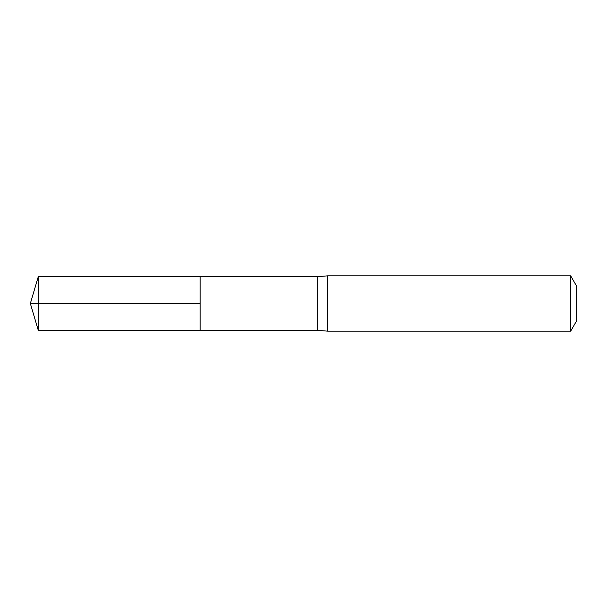 <?xml version="1.0" encoding="UTF-8"?>
<svg xmlns="http://www.w3.org/2000/svg" width="607" height="607" viewBox="0 0 607 607"><rect width="100%" height="100%" fill="white"/><g stroke="black" fill="none" stroke-linecap="round" stroke-linejoin="round"><path stroke-width="0.46" stroke-dasharray="3.04 2.28" d="M317.332 330.291L317.332 276.709M200.12 276.633L200.12 330.367L200.12 276.633M327.704 275.836L327.704 331.164M576.65 286.216L576.65 320.784M570.663 275.836L570.663 331.164M38.317 276.534L38.317 330.466M38.317 303.5L200.12 303.5"/><path stroke-width="0.91" d="M317.332 303.5L317.332 330.291L200.12 330.367L200.12 276.633L38.317 276.534L38.317 330.466L200.12 330.367L200.12 276.633L317.332 276.709L317.332 303.5M317.332 330.291L327.704 331.164L327.704 275.836L317.332 276.709M570.663 275.836L570.663 331.164L576.65 320.784L576.65 286.216L570.663 275.836L327.704 275.836M38.317 330.466L30.35 303.5L200.12 303.5L38.317 303.5M570.663 331.164L327.704 331.164M30.35 303.5L38.317 276.534"/></g></svg>
